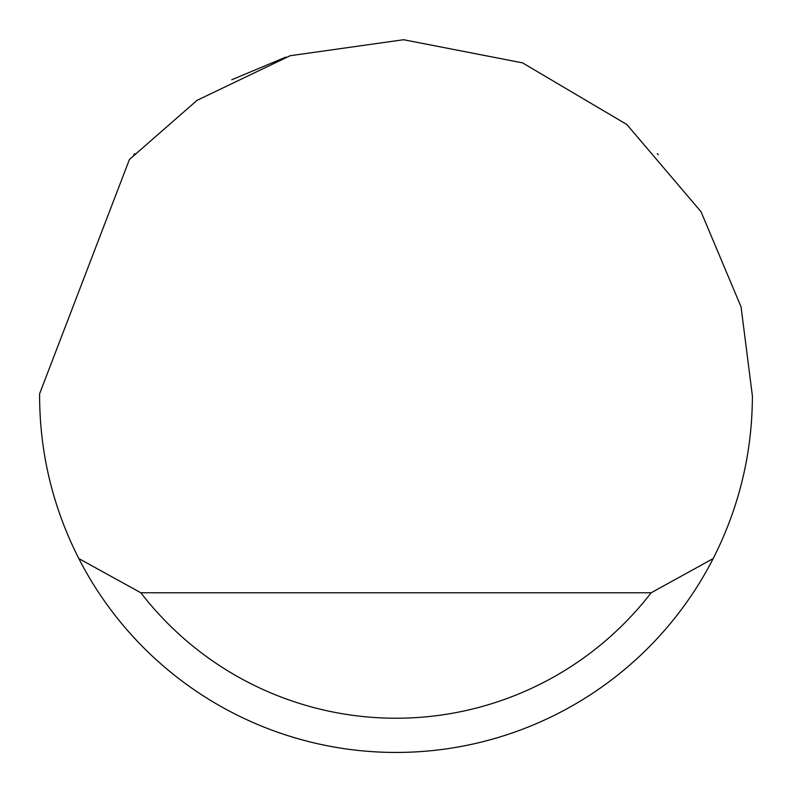 <?xml version="1.0" encoding="UTF-8"?>
<svg xmlns="http://www.w3.org/2000/svg" width="792" height="792" viewBox="0 0 792 792"><rect width="100%" height="100%" fill="white"/><g stroke="black" fill="none" stroke-linecap="round" stroke-linejoin="round"><path stroke-width="1.19" d="M231.759 79.754L285.912 57.073M658.31 154.747L657.32 153.697M134.68 153.697L133.7 154.747M129.423 159.489L197.079 100.327L290.179 55.717L403.593 39.729L522.522 62.865L626.828 124.502L701.039 211.741L741.064 306.89L752.4 396.05C752.192 453.321 739.114 507.494 713.186 558.568A356.4 356.4 0 0 1 78.814 558.568C52.886 507.494 39.808 453.321 39.6 396.05L39.61 393.772L129.423 159.489M131.403 634.818L138.075 642.015M78.814 558.568L140.857 592.782L651.143 592.782L713.186 558.568M140.857 592.782A322.186 322.186 0 0 0 651.143 592.782"/></g></svg>

